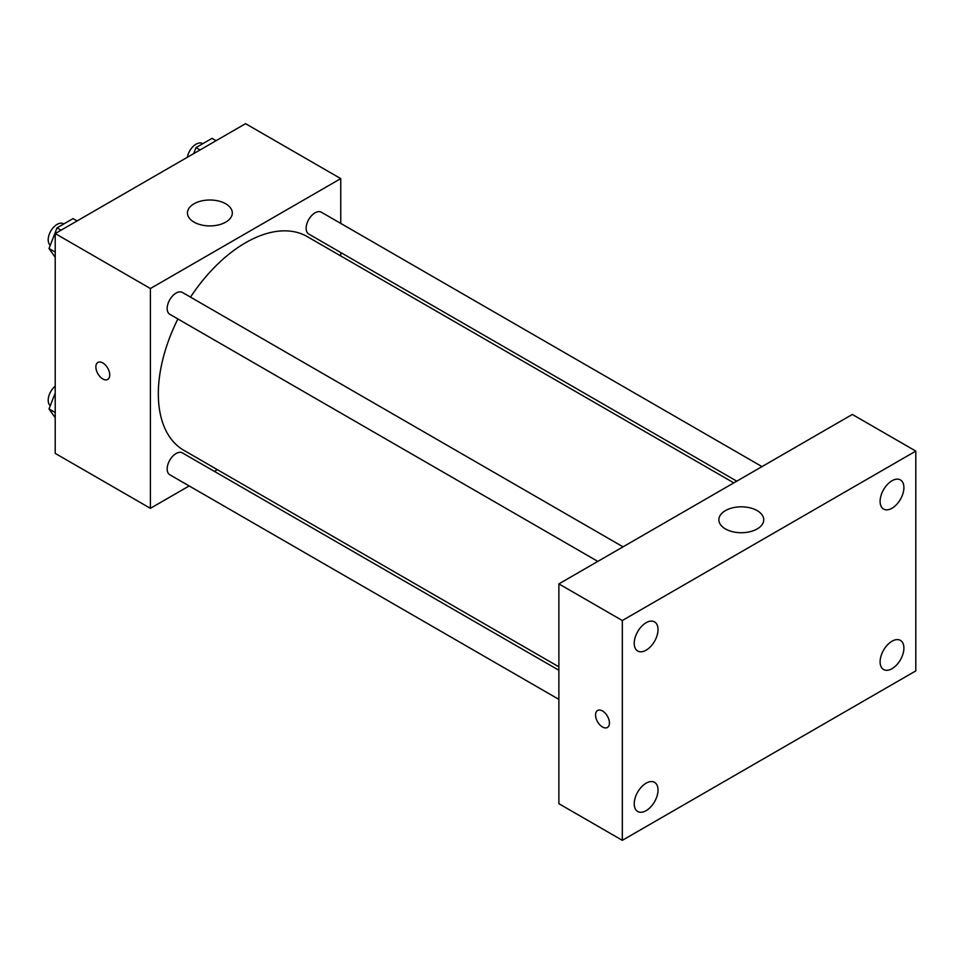<?xml version="1.0" encoding="UTF-8"?>
<svg xmlns="http://www.w3.org/2000/svg" width="964" height="964" viewBox="0 0 964 964"><rect width="100%" height="100%" fill="white"/><g stroke="black" fill="none" stroke-linecap="round" stroke-linejoin="round"><path stroke-width="1.45" d="M189.185 485.94L150.396 508.329L55.213 453.381L55.213 233.565L245.567 123.669L340.75 178.617L340.75 223.407M217.37 469.661L214.394 471.384M177.894 318.964A123.392 71.24 120 0 0 158.325 393.842A123.392 71.24 120 0 0 183.883 450.333L558.879 666.835M733.821 482.88L307.263 236.614A123.392 71.24 120 0 0 190.511 297.129M340.75 252.52L340.75 255.954M150.396 508.329L150.396 288.525L340.75 178.617M762.006 466.612L321.361 212.213A12.604 7.278 120 0 0 311.637 215.587A12.604 7.278 120 0 0 306.142 228.275A12.604 7.278 120 0 0 308.745 234.047L736.785 481.169M558.879 670.257L182.389 452.899A12.604 7.278 120 0 0 172.677 456.285A12.604 7.278 120 0 0 167.17 468.974A12.604 7.278 120 0 0 169.785 474.746L558.879 699.382M597.825 561.397L169.785 314.276A12.604 7.278 -60 0 1 169.785 299.72A12.604 7.278 -60 0 1 182.389 292.441L623.033 546.841M150.396 288.525L55.213 233.565M194.017 222.118A22.437 12.954 180 0 1 187.45 212.96A22.437 12.954 180 0 1 209.875 200.006A22.437 12.954 180 0 1 232.312 212.96A22.437 12.954 180 0 1 218.467 224.925A22.437 12.954 180 0 1 194.017 222.118M109.739 374.96A9.821 5.664 60 0 1 107.715 379.454A9.821 5.664 60 0 1 97.894 373.779A9.821 5.664 60 0 1 97.894 362.452A9.821 5.664 60 0 1 105.462 365.079A9.821 5.664 60 0 1 109.739 374.96M107.715 379.454A9.821 5.664 60 0 1 97.906 373.779A9.821 5.664 60 0 1 97.894 362.452M558.879 803.699L558.879 583.883L852.345 414.448L915.8 451.092L915.8 670.896L622.322 840.331L558.879 803.699M622.322 840.331L622.322 620.527L558.879 583.883M609.441 722.988A9.821 5.664 60 0 1 607.404 727.483A9.821 5.664 60 0 1 597.596 721.819A9.821 5.664 60 0 1 597.596 710.48A9.821 5.664 60 0 1 605.151 713.107A9.821 5.664 60 0 1 609.441 722.988M622.322 620.527L915.8 451.092M757.162 528.935A22.437 12.954 180 0 1 732.712 531.742A22.437 12.954 180 0 1 718.867 519.777A22.437 12.954 180 0 1 741.304 506.823A22.437 12.954 180 0 1 763.741 519.777A22.437 12.954 180 0 1 757.162 528.935M892.001 480.759A16.822 9.712 120 0 0 880.108 501.364A16.822 9.712 120 0 0 883.59 509.076A16.822 9.712 120 0 0 900.412 499.352A16.822 9.712 120 0 0 900.412 479.927A16.822 9.712 120 0 0 892.001 480.759M646.121 622.72A16.822 9.712 120 0 0 634.228 643.325A16.822 9.712 120 0 0 637.71 651.025A16.822 9.712 120 0 0 654.532 641.313A16.822 9.712 120 0 0 654.532 621.888A16.822 9.712 120 0 0 646.121 622.72M646.121 783.178A16.822 9.712 120 0 0 634.228 803.795A16.822 9.712 120 0 0 637.71 811.495A16.822 9.712 120 0 0 654.532 801.783A16.822 9.712 120 0 0 654.532 782.346A16.822 9.712 120 0 0 646.121 783.178M892.001 641.229A16.822 9.712 120 0 0 880.108 661.834A16.822 9.712 120 0 0 883.59 669.534A16.822 9.712 120 0 0 900.412 659.822A16.822 9.712 120 0 0 900.412 640.385A16.822 9.712 120 0 0 892.001 641.229M607.404 727.483A9.821 5.664 60 0 1 597.596 721.807A9.821 5.664 60 0 1 597.596 710.48M55.213 257.316L49.019 248.507L57.033 227.853L73.059 218.599L77.108 220.925M55.213 252.074L49.019 248.507M61.081 230.179L57.033 227.853M63.769 223.961L63.419 223.756A12.604 7.278 120 0 0 53.707 227.13A12.604 7.278 120 0 0 48.2 239.819A12.604 7.278 120 0 0 50.285 245.23M193.656 153.638L195.993 147.613L212.02 138.37L216.069 140.696M200.042 149.95L195.993 147.613M202.741 143.72L202.38 143.516A12.604 7.278 120 0 0 193.571 146.01A12.604 7.278 120 0 0 187.365 157.265M55.213 417.774L49.019 408.965L55.213 392.999M55.213 412.544L49.019 408.965M55.213 386.178A12.604 7.278 120 0 0 48.2 400.277A12.604 7.278 120 0 0 50.285 405.699"/></g></svg>
